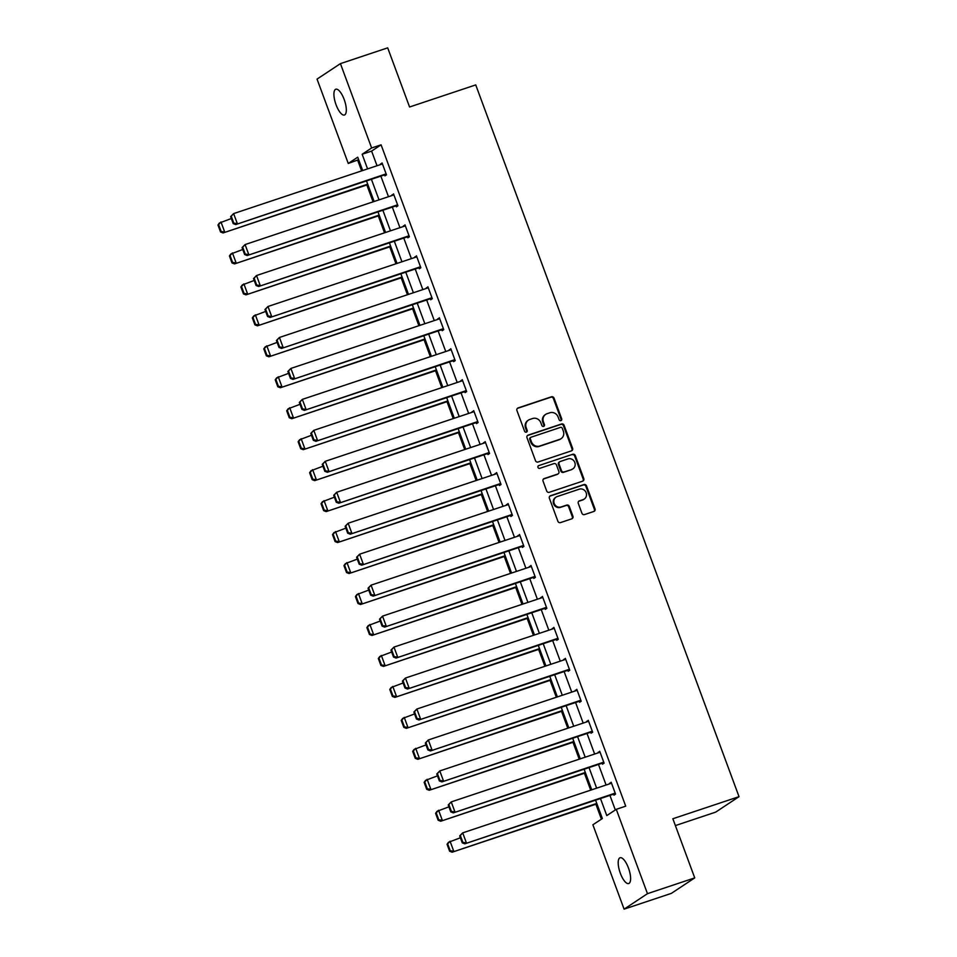 <?xml version="1.0" encoding="UTF-8"?>
<svg xmlns="http://www.w3.org/2000/svg" width="957" height="957" viewBox="0 0 957 957"><rect width="100%" height="100%" fill="white"/><g stroke="black" fill="none" stroke-linecap="round" stroke-linejoin="round"><path stroke-width="1.44" d="M560.91 420.625A1.459 1.364 56.5 0 0 561.699 418.831L554.043 398.124A2.081 1.95 56.5 0 0 551.471 396.796L518.06 407.945A2.081 1.95 56.5 0 0 516.924 410.517L524.58 431.212A1.459 1.364 56.5 0 0 526.685 432.002A1.459 1.364 56.5 0 0 527.187 430.351L526.194 427.671A6.675 6.232 56.5 0 1 529.819 419.453L532.606 418.52A6.675 6.232 56.5 0 1 540.849 422.779L541.841 425.458A1.459 1.364 56.5 0 0 543.947 426.236A1.459 1.364 56.5 0 0 544.437 424.585L543.444 421.905A6.675 6.232 56.5 0 1 547.081 413.687L549.868 412.766A6.675 6.232 56.5 0 1 558.11 417.013L559.103 419.692A1.459 1.364 56.5 0 0 560.91 420.625M560.862 420.637A1.459 1.364 56.5 0 0 561.065 419.25L553.409 398.543A2.081 1.95 56.5 0 0 550.837 397.215L517.426 408.364A2.081 1.95 56.5 0 0 517.342 408.4M526.338 432.157A1.459 1.364 56.5 0 0 526.553 430.77L525.56 428.09L526.194 427.671M543.6 426.403A1.459 1.364 56.5 0 0 543.803 425.004L542.822 422.324L543.444 421.905M620.351 873.322A13.601 4.701 71.5 0 1 620.1 857.747A13.601 4.701 71.5 0 1 628.45 867.963A13.601 4.701 71.5 0 1 628.701 883.538A13.601 4.701 71.5 0 1 620.351 873.322M336.074 104.803A13.601 4.701 71.5 0 1 335.811 89.228A13.601 4.701 71.5 0 1 344.161 99.456A13.601 4.701 71.5 0 1 344.424 115.019A13.601 4.701 71.5 0 1 336.074 104.803M581.928 513.251A2.081 1.95 56.5 0 0 584.5 514.579L593.878 511.457A2.081 1.95 56.5 0 0 595.015 508.885L586.509 485.893A2.081 1.95 56.5 0 0 583.937 484.565L550.526 495.714A2.081 1.95 56.5 0 0 549.39 498.286L557.895 521.266A2.081 1.95 56.5 0 0 560.479 522.606L571.796 518.826A2.081 1.95 56.5 0 0 572.932 516.254L569.295 506.42A2.081 1.95 56.5 0 0 566.711 505.093L561.101 506.959A5.575 5.216 56.5 0 1 556.089 497.102A5.575 5.216 56.5 0 1 557.249 496.539L579.236 489.194A5.575 5.216 56.5 0 1 584.237 499.064A5.575 5.216 56.5 0 1 583.088 499.626L579.428 500.846A2.081 1.95 56.5 0 0 578.291 503.418L581.928 513.251M358.648 159.675L348.252 163.456L317.042 79.108L340.429 63.629L387.693 47.85L409.572 106.993L475.737 84.91L739.031 796.667L672.855 818.749L694.734 877.892L647.47 893.671L624.096 909.15L592.885 824.79L602.372 818.522L595.577 800.184M340.429 63.629L371.627 147.976L362.153 154.256L367.572 168.899M600.482 798.545L606.786 815.591L616.272 809.323L625.722 806.165L381.089 144.83L371.627 147.976M616.272 809.323L647.47 893.671M571.461 450.867A2.081 1.95 56.5 0 0 572.597 448.295L564.092 425.303A2.081 1.95 56.5 0 0 561.52 423.975L528.12 435.124A2.081 1.95 56.5 0 0 526.984 437.696L535.489 460.676A2.081 1.95 56.5 0 0 538.061 462.016L571.461 450.867M575.301 455.604L583.806 478.596A2.081 1.95 56.5 0 1 582.669 481.156L549.27 492.305A2.081 1.95 56.5 0 1 546.686 490.977L543.05 481.144A2.081 1.95 56.5 0 1 544.186 478.572L557.728 474.05A2.081 1.95 56.5 0 0 558.864 471.478L556.46 464.958A2.081 1.95 56.5 0 0 553.876 463.631L539.772 468.332A1.459 1.364 56.5 0 1 538.468 465.748A1.459 1.364 56.5 0 1 538.767 465.604L572.729 454.276A2.081 1.95 56.5 0 1 575.301 455.604L574.667 456.022L583.172 479.002L583.806 478.596M675.379 825.58L715.645 812.146L739.031 796.667M381.089 144.83L371.603 151.098L377.022 165.74M380.862 176.136L388.482 196.711M392.322 207.095L399.93 227.67M403.77 238.054L411.378 258.629M415.23 269.025L422.838 289.6M426.678 299.984L434.287 320.559M438.139 330.943L445.747 351.518M449.587 361.913L457.195 382.489M461.035 392.872L468.655 413.448M472.495 423.831L480.103 444.407M483.943 454.802L491.563 475.378M495.403 485.761L503.011 506.337M506.851 516.72L514.471 537.296M518.311 547.691L525.919 568.267M529.759 578.65L537.379 599.226M541.219 609.609L548.828 630.184M552.668 640.58L560.276 661.155M564.128 671.539L571.736 692.114M575.576 702.498L583.184 723.085M587.024 733.469L594.644 754.044M598.484 764.428L606.092 785.003M609.932 795.387L615.315 809.945M384.547 174.904L384.905 175.897L386.484 174.856L382.082 162.941L380.695 164.52M395.995 205.863L396.365 206.856L397.945 205.815L393.542 193.9L392.155 195.479M407.443 236.834L407.814 237.826L409.393 236.774L404.99 224.871L403.603 226.438M418.903 267.793L419.274 268.785L420.853 267.745L416.439 255.83L415.063 257.409M430.351 298.751L430.722 299.744L432.301 298.704L427.899 286.789L426.511 288.368M441.811 329.722L442.182 330.715L443.761 329.663L439.347 317.76L437.971 319.339M453.259 360.681L453.63 361.674L455.209 360.633L450.807 348.719L449.419 350.298M464.719 391.64L465.078 392.633L466.669 391.592L462.255 379.678L460.879 381.257M476.167 422.611L476.538 423.604L478.117 422.551L473.715 410.649L472.327 412.228M487.627 453.57L487.986 454.563L489.565 453.522L485.163 441.608L483.787 443.187M499.075 484.529L499.446 485.522L501.025 484.481L496.623 472.567L495.236 474.146M510.536 515.5L510.894 516.493L512.473 515.44L508.071 503.538L506.684 505.117M521.984 546.459L522.355 547.452L523.934 546.411L519.531 534.496L518.144 536.076M533.432 577.418L533.803 578.411L535.382 577.37L530.979 565.455L529.592 567.034M544.892 608.389L545.263 609.382L546.842 608.329L542.428 596.426L541.052 598.005M556.34 639.348L556.711 640.341L558.29 639.3L553.888 627.385L552.5 628.964M567.8 670.307L568.171 671.3L569.75 670.259L565.336 658.344L563.96 659.923M579.248 701.278L579.619 702.271L581.198 701.218L576.796 689.315L575.408 690.894M590.708 732.237L591.067 733.229L592.658 732.189L588.244 720.274L586.868 721.853M602.156 763.196L602.527 764.188L604.106 763.148L599.704 751.233L598.316 752.812M613.616 794.166L613.975 795.159L615.554 794.107L611.152 782.204L609.776 783.783M357.703 160.298L361.614 170.884M366.83 184.964L373.074 201.843M378.278 215.923L384.523 232.814M389.738 246.894L395.983 263.773M401.186 277.853L407.431 294.744M412.646 308.812L418.891 325.703M424.095 339.783L430.339 356.662M435.543 370.742L441.799 387.633M447.003 401.701L453.247 418.592M458.451 432.672L464.707 449.551M469.911 463.631L476.155 480.522M481.359 494.59L487.603 511.481M492.819 525.56L499.064 542.44M504.267 556.519L510.512 573.41M515.727 587.478L521.972 604.369M527.175 618.449L533.42 635.328M538.635 649.408L544.88 666.299M550.084 680.367L556.328 697.258M561.544 711.338L567.788 728.217M572.992 742.297L579.236 759.188M584.44 773.268L590.696 790.147M595.9 804.227L601.415 819.144M694.734 877.892L671.359 893.371L624.096 909.15M362.667 170.537L357.727 157.187L348.252 163.456M591.737 789.8L584.129 769.225M580.289 758.829L572.681 738.254M568.829 727.87L561.221 707.295M557.381 696.911L549.773 676.324M545.921 665.94L538.312 645.365M534.473 634.981L526.864 614.406M523.024 604.023L515.404 583.435M511.564 573.052L503.956 552.476M500.116 542.093L492.496 521.517M488.656 511.134L481.048 490.546M477.208 480.163L469.588 459.587M465.748 449.204L458.14 428.628M454.3 418.245L446.692 397.657M442.84 387.274L435.232 366.698M431.392 356.315L423.784 335.74M419.932 325.356L412.323 304.769M408.483 294.385L400.875 273.81M397.035 263.426L389.415 242.851M385.575 232.467L377.967 211.88M374.127 201.496L366.507 180.921M371.412 179.282L379.02 199.857M382.872 210.253L390.48 230.828M394.32 241.212L401.928 261.787M405.768 272.171L413.388 292.746M417.228 303.142L424.836 323.717M428.676 334.101L436.296 354.676M440.136 365.06L447.744 385.635M451.584 396.031L459.204 416.606M463.044 426.989L470.653 447.565M474.493 457.948L482.101 478.536M485.953 488.919L493.561 509.495M497.401 519.878L505.009 540.454M508.861 550.837L516.469 571.425M520.309 581.808L527.917 602.384M531.757 612.767L539.377 633.343M543.217 643.726L550.825 664.314M554.665 674.697L562.285 695.272M566.125 705.656L573.733 726.231M577.573 736.615L585.194 757.202M589.034 767.586L596.642 788.161M371.603 151.098L362.153 154.256M380.503 163.982L382.25 163.408M391.951 194.953L393.71 194.367M403.411 225.912L405.158 225.326M414.86 256.871L416.618 256.297M426.32 287.842L428.066 287.256M437.768 318.801L439.526 318.214M449.228 349.76L450.974 349.185M460.676 380.73L462.434 380.144M472.136 411.689L473.882 411.103M483.584 442.66L485.331 442.074M495.044 473.619L496.791 473.033M506.492 504.578L508.239 503.992M517.94 535.549L519.699 534.963M529.4 566.508L531.147 565.922M540.849 597.467L542.607 596.881M552.309 628.438L554.055 627.852M563.757 659.397L565.515 658.811M575.217 690.356L576.963 689.77M586.665 721.327L588.423 720.741M598.125 752.286L599.872 751.7M609.573 783.245L611.32 782.659M545.705 414.369L545.071 414.788A6.675 6.232 56.5 0 0 542.822 422.324M528.443 420.123L527.809 420.542A6.675 6.232 56.5 0 0 525.56 428.09M571.556 450.831A2.081 1.95 56.5 0 0 571.963 448.713L563.458 425.721A2.081 1.95 56.5 0 0 560.886 424.394L527.486 435.543A2.081 1.95 56.5 0 0 527.391 435.579M562.285 428.317A1.459 1.364 56.5 0 0 560.491 427.384L531.171 437.17A1.459 1.364 56.5 0 0 530.369 438.964L531.422 441.799A6.675 6.232 56.5 0 0 539.664 446.046L559.701 439.359A6.675 6.232 56.5 0 0 563.338 431.14L562.285 428.317M530.537 437.588A1.459 1.364 56.5 0 0 529.735 439.383L530.369 438.964M561.077 438.689L560.443 439.107A6.675 6.232 56.5 0 1 559.067 439.777L539.03 446.464A6.675 6.232 56.5 0 1 530.788 442.218L529.735 439.383M582.765 481.12A2.081 1.95 56.5 0 0 583.172 479.002M558.158 473.835L557.536 474.253A2.081 1.95 56.5 0 1 557.106 474.469L543.552 478.99A2.081 1.95 56.5 0 0 543.468 479.026M538.767 465.604L572.729 454.276M571.796 469.361A5.575 5.216 56.5 0 0 574.547 461.86A5.575 5.216 56.5 0 0 567.932 458.929L560.192 461.525A2.081 1.95 56.5 0 0 559.055 464.085L561.472 470.617A2.081 1.95 56.5 0 0 564.044 471.945L571.162 469.779A5.575 5.216 56.5 0 0 572.31 469.217L572.944 468.798M559.761 461.729L559.127 462.147A2.081 1.95 56.5 0 0 558.421 464.504L559.055 464.085M571.162 469.779L563.41 472.363A2.081 1.95 56.5 0 1 560.838 471.035L558.421 464.504M574.667 456.022A2.081 1.95 56.5 0 0 572.095 454.695M584.237 499.064L583.614 499.482A5.575 5.216 56.5 0 1 582.454 500.044L578.794 501.265A2.081 1.95 56.5 0 0 578.698 501.301M556.089 497.102L555.467 497.52A5.575 5.216 56.5 0 0 560.467 507.377L561.101 506.959M571.891 518.79A2.081 1.95 56.5 0 0 572.298 516.672L568.661 506.839A2.081 1.95 56.5 0 0 566.077 505.511L560.467 507.377M593.974 511.421A2.081 1.95 56.5 0 0 594.381 509.303L585.875 486.312A2.081 1.95 56.5 0 0 583.303 484.984L549.892 496.133A2.081 1.95 56.5 0 0 549.808 496.169M217.969 225.015L220.541 231.965L221.175 231.546L218.603 224.596L217.969 225.015L219.404 223.017L231.307 218.531M367.703 184.151L223.077 232.946L367.883 184.617M218.603 224.596L220.983 221.976L224.656 231.893L221.175 231.546M220.541 231.965L223.077 232.946M386.126 173.863L235.721 224.572L386.293 174.318M230.613 216.641L233.628 213.602L237.3 223.531L233.807 223.172L231.247 216.222L230.613 216.641L233.185 223.591L233.807 223.172M382.453 163.934L233.628 213.602L231.247 216.222M235.721 224.572L233.185 223.591M229.429 255.974L232.001 262.924L232.623 262.505L230.063 255.555L229.429 255.974L230.864 253.976L242.755 249.49M379.163 215.11L234.537 263.905L379.331 215.576M230.063 255.555L232.443 252.935L236.116 262.864L232.623 262.505M232.001 262.924L234.537 263.905M240.877 286.933L243.449 293.883L244.083 293.464L241.511 286.526L240.877 286.933L242.312 284.947L254.215 280.449M390.612 246.081L245.985 294.864L390.779 246.535M241.511 286.526L243.891 283.894L247.564 293.823L244.083 293.464M243.449 293.883L245.985 294.864M397.574 204.822L247.169 255.543L397.741 205.288M242.061 247.612L245.076 244.573L248.748 254.49L245.267 254.131L242.695 247.193L242.061 247.612L244.633 254.55L245.267 254.131M393.901 194.893L245.076 244.573L242.695 247.193M247.169 255.543L244.633 254.55M409.034 235.781L258.617 286.502L409.201 236.247M253.521 278.571L256.536 275.532L260.196 285.449L256.715 285.102L254.155 278.152L253.521 278.571L256.093 285.521L256.715 285.102M405.361 225.864L256.536 275.532L254.155 278.152M258.617 286.502L256.093 285.521M252.337 317.903L254.909 324.854L255.531 324.435L252.971 317.485L252.337 317.903L253.772 315.906L265.663 311.42M402.072 277.04L257.433 325.835L402.239 277.506M252.971 317.485L255.352 314.865L259.012 324.782L255.531 324.435M254.909 324.854L257.433 325.835M263.785 348.862L266.357 355.813L266.991 355.394L264.419 348.444L263.785 348.862L265.221 346.865L277.123 342.379M413.52 308.01L268.893 356.794L413.687 308.465M264.419 348.444L266.8 345.824L270.472 355.753L266.991 355.394M266.357 355.813L268.893 356.794M275.245 379.833L277.805 386.772L278.439 386.353L275.867 379.415L275.245 379.833L276.669 377.836L288.571 373.338M424.98 338.969L280.341 387.752L425.147 339.424M275.867 379.415L278.26 376.783L281.92 386.712L278.439 386.353M277.805 386.772L280.341 387.752M420.482 266.752L270.077 317.461L420.649 267.206M264.969 309.53L267.984 306.491L271.656 316.42L268.175 316.061L265.603 309.111L264.969 309.53L267.541 316.48L268.175 316.061M416.809 256.823L267.984 306.491L265.603 309.111M270.077 317.461L267.541 316.48M431.93 297.711L281.525 348.432L432.109 298.177M276.429 340.501L279.444 337.462L283.105 347.379L279.623 347.032L277.051 340.082L276.429 340.501L278.989 347.439L279.623 347.032M428.269 287.782L279.444 337.462L277.051 340.082M281.525 348.432L278.989 347.439M443.39 328.67L292.986 379.391L443.558 329.136M287.878 371.46L290.892 368.421L294.565 378.338L291.084 377.991L288.512 371.041L287.878 371.46L290.45 378.41L291.084 377.991M439.718 318.753L290.892 368.421L288.512 371.041M292.986 379.391L290.45 378.41M454.838 359.641L304.434 410.35L455.018 360.095M299.338 402.418L302.34 399.38L306.013 409.309L302.532 408.95L299.96 402L299.338 402.418L301.898 409.369L302.532 408.95M451.166 349.712L302.34 399.38L299.96 402M304.434 410.35L301.898 409.369M466.298 390.6L315.894 441.321L466.466 391.066M310.786 433.389L313.8 430.351L317.473 440.268L313.992 439.921L311.42 432.971L310.786 433.389L313.358 440.328L313.992 439.921M462.626 380.671L313.8 430.351L311.42 432.971M315.894 441.321L313.358 440.328M477.746 421.558L327.342 472.28L477.926 422.025M322.234 464.348L325.248 461.31L328.921 471.239L325.44 470.88L322.868 463.93L322.234 464.348L324.806 471.299L325.44 470.88M474.074 411.642L325.248 461.31L322.868 463.93M327.342 472.28L324.806 471.299M489.206 452.529L338.802 503.238L489.374 452.984M333.694 495.307L336.708 492.269L340.381 502.198L336.9 501.839L334.328 494.889L333.694 495.307L336.266 502.258L336.9 501.839M485.534 442.601L336.708 492.269L334.328 494.889M338.802 503.238L336.266 502.258M500.655 483.488L350.25 534.209L500.822 483.955M345.142 526.278L348.157 523.24L351.829 533.157L348.348 532.81L345.776 525.86L345.142 526.278L347.714 533.228L348.348 532.81M496.982 473.559L348.157 523.24L345.776 525.86M350.25 534.209L347.714 533.228M512.115 514.447L361.71 565.168L512.282 514.914M356.602 557.237L359.617 554.199L363.289 564.128L359.796 563.769L357.236 556.818L356.602 557.237L359.174 564.187L359.796 563.769M508.442 504.53L359.617 554.199L357.236 556.818M361.71 565.168L359.174 564.187M523.563 545.418L373.158 596.127L523.73 545.873M368.05 588.196L371.065 585.158L374.737 595.087L371.256 594.728L368.684 587.789L368.05 588.196L370.622 595.146L371.256 594.728M519.89 535.489L371.065 585.158L368.684 587.789M373.158 596.127L370.622 595.146M535.023 576.377L384.606 627.098L535.19 576.844M379.51 619.167L382.525 616.129L386.197 626.045L382.704 625.699L380.144 618.748L379.51 619.167L382.082 626.117L382.704 625.699M531.35 566.448L382.525 616.129L380.144 618.748M384.606 627.098L382.082 626.117M546.471 607.336L396.066 658.057L546.638 607.803M390.958 650.126L393.973 647.088L397.645 657.016L394.164 656.658L391.592 649.707L390.958 650.126L393.53 657.076L394.164 656.658M542.798 597.419L393.973 647.088L391.592 649.707M396.066 658.057L393.53 657.076M557.919 638.307L407.515 689.016L558.098 638.762M402.418 681.097L405.433 678.046L409.094 687.975L405.612 687.616L403.053 680.678L402.418 681.097L404.978 688.035L405.612 687.616M554.259 628.378L405.433 678.046L403.053 680.678M407.515 689.016L404.978 688.035M569.379 669.266L418.975 719.987L569.547 669.733M413.867 712.056L416.881 709.017L420.554 718.934L417.073 718.587L414.501 711.637L413.867 712.056L416.439 719.006L417.073 718.587M565.707 659.337L416.881 709.017L414.501 711.637M418.975 719.987L416.439 719.006M580.827 700.225L430.423 750.946L581.007 700.691M425.327 743.015L428.329 739.976L432.002 749.905L428.521 749.546L425.949 742.596L425.327 743.015L427.887 749.965L428.521 749.546M577.155 690.308L428.329 739.976L425.949 742.596M430.423 750.946L427.887 749.965M592.287 731.196L441.883 781.905L592.455 731.65M436.775 773.986L439.789 770.935L443.462 780.864L439.981 780.505L437.409 773.567L436.775 773.986L439.347 780.924L439.981 780.505M588.615 721.267L439.789 770.935L437.409 773.567M441.883 781.905L439.347 780.924M603.735 762.155L453.331 812.876L603.915 762.621M448.235 804.945L451.237 801.906L454.91 811.823L451.429 811.476L448.857 804.526L448.235 804.945L450.795 811.895L451.429 811.476M600.063 752.226L451.237 801.906L448.857 804.526M453.331 812.876L450.795 811.895M286.693 410.792L289.265 417.742L289.899 417.324L287.327 410.374L286.693 410.792L288.129 408.795L300.031 404.309M436.428 369.928L291.801 418.723L436.595 370.395M287.327 410.374L289.708 407.754L293.38 417.671L289.899 417.324M289.265 417.742L291.801 418.723M298.153 441.751L300.713 448.701L301.347 448.283L298.775 441.333L298.153 441.751L299.577 439.753L311.48 435.268M447.876 400.899L303.249 449.682L448.055 401.354M298.775 441.333L301.156 438.713L304.828 448.642L301.347 448.283M300.713 448.701L303.249 449.682M309.601 472.722L312.173 479.66L312.807 479.242L310.235 472.303L309.601 472.722L311.037 470.724L322.94 466.226M459.336 431.858L314.709 480.641L459.504 432.313M310.235 472.303L312.616 469.672L316.288 479.601L312.807 479.242M312.173 479.66L314.709 480.641M321.05 503.681L323.622 510.631L324.256 510.213L321.684 503.262L321.05 503.681L322.485 501.683L334.388 497.197M470.784 462.817L326.158 511.612L470.964 463.284M321.684 503.262L324.064 500.643L327.737 510.56L324.256 510.213M323.622 510.631L326.158 511.612M332.51 534.64L335.082 541.59L335.716 541.172L333.144 534.221L332.51 534.64L333.945 532.642L345.848 528.156M482.244 493.788L337.618 542.571L482.412 494.243M333.144 534.221L335.524 531.602L339.197 541.53L335.716 541.172M335.082 541.59L337.618 542.571M343.958 565.611L346.53 572.549L347.164 572.13L344.592 565.192L343.958 565.611L345.393 563.613L357.296 559.115M493.692 524.747L349.066 573.53L493.872 525.202M344.592 565.192L346.972 562.56L350.645 572.489L347.164 572.13M346.53 572.549L349.066 573.53M355.418 596.57L357.99 603.52L358.624 603.101L356.052 596.151L355.418 596.57L356.853 594.572L368.744 590.086M505.152 555.706L360.526 604.501L505.32 556.173M356.052 596.151L358.432 593.531L362.105 603.448L358.624 603.101M357.99 603.52L360.526 604.501M366.866 627.529L369.438 634.479L370.072 634.06L367.5 627.11L366.866 627.529L368.301 625.531L380.204 621.045M516.601 586.677L371.974 635.46L516.768 587.131M367.5 627.11L369.88 624.49L373.553 634.419L370.072 634.06M369.438 634.479L371.974 635.46M378.326 658.5L380.898 665.438L381.52 665.019L378.96 658.081L378.326 658.5L379.762 656.502L391.652 652.004M528.061 617.636L383.422 666.419L528.228 618.102M378.96 658.081L381.341 655.449L385.013 665.378L381.52 665.019M380.898 665.438L383.422 666.419M389.774 689.459L392.346 696.409L392.98 695.99L390.408 689.04L389.774 689.459L391.21 687.461L403.112 682.975M539.509 648.595L394.882 697.39L539.676 649.061M390.408 689.04L392.789 686.42L396.461 696.337L392.98 695.99M392.346 696.409L394.882 697.39M401.234 720.418L403.806 727.368L404.428 726.949L401.868 719.999L401.234 720.418L402.658 718.42L414.56 713.934M550.969 679.566L406.33 728.349L551.136 680.02M401.868 719.999L404.249 717.379L407.909 727.308L404.428 726.949M403.806 727.368L406.33 728.349M412.682 751.389L415.254 758.327L415.888 757.908L413.316 750.97L412.682 751.389L414.118 749.391L426.021 744.893M562.417 710.525L417.79 759.308L562.584 710.991M413.316 750.97L415.697 748.338L419.369 758.267L415.888 757.908M415.254 758.327L417.79 759.308M424.142 782.347L426.702 789.298L427.336 788.879L424.764 781.929L424.142 782.347L425.566 780.35L437.469 775.864M573.865 741.484L429.238 790.279L574.044 741.95M424.764 781.929L427.145 779.309L430.817 789.226L427.336 788.879M426.702 789.298L429.238 790.279M435.591 813.306L438.162 820.257L438.796 819.838L436.225 812.888L435.591 813.306L437.026 811.309L448.929 806.823M585.325 772.455L440.698 821.238L585.493 772.909M436.225 812.888L438.605 810.268L442.278 820.197L438.796 819.838M438.162 820.257L440.698 821.238M447.051 844.277L449.611 851.216L450.245 850.797L447.673 843.859L447.051 844.277L448.474 842.28L460.377 837.782M596.773 803.413L452.147 852.197L596.953 803.88M447.673 843.859L450.053 841.227L453.726 851.156L450.245 850.797M449.611 851.216L452.147 852.197M615.195 793.114L464.791 843.835L615.363 793.58M459.683 835.904L462.698 832.865L466.37 842.794L462.889 842.435L460.317 835.485L459.683 835.904L462.255 842.854L462.889 842.435M611.523 783.197L462.698 832.865L460.317 835.485M464.791 843.835L462.255 842.854M561.065 419.25L561.699 418.831M526.553 430.77L527.187 430.351M543.803 425.004L544.437 424.585M517.426 408.364L518.06 407.945M550.837 397.215L551.471 396.796M553.409 398.543L554.043 398.124M527.486 435.543L528.12 435.124M560.886 424.394L561.52 423.975M563.458 425.721L564.092 425.303M571.963 448.713L572.597 448.295M530.788 442.218L531.422 441.799M539.03 446.464L539.664 446.046M559.067 439.777L559.701 439.359M543.552 478.99L544.186 478.572M557.106 474.469L557.728 474.05M560.838 471.035L561.472 470.617M563.41 472.363L564.044 471.945M578.794 501.265L579.428 500.846M582.454 500.044L583.088 499.626M566.077 505.511L566.711 505.093M568.661 506.839L569.295 506.42M572.298 516.672L572.932 516.254M549.892 496.133L550.526 495.714M583.303 484.984L583.937 484.565M585.875 486.312L586.509 485.893M594.381 509.303L595.015 508.885M530.238 437.732L530.86 437.313"/></g></svg>
